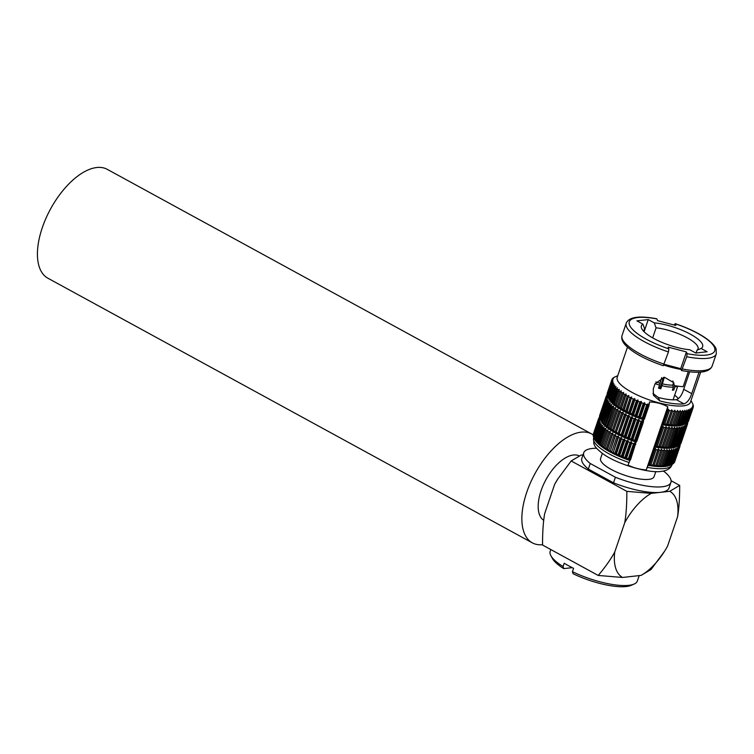 <?xml version="1.0" encoding="UTF-8"?>
<svg xmlns="http://www.w3.org/2000/svg" width="754" height="754" viewBox="0 0 754 754"><rect width="100%" height="100%" fill="white"/><g stroke="black" fill="none" stroke-linecap="round" stroke-linejoin="round"><path stroke-width="1.13" d="M670.9 482.456L669.005 488.026A46.041 13.167 -161.2 0 1 660.476 492.334A46.041 13.167 -161.2 0 1 613.52 482.814L615.415 477.244A46.041 13.167 18.8 0 0 670.9 482.456A46.041 13.167 18.8 0 0 664.397 471.731L663.2 471.08M671.088 480.722L679.674 485.416C679.722 497.734 679.024 508.149 677.601 516.679A49.114 24.42 -61.4 0 0 669.74 491.297L679.674 485.416M669.74 491.297L651.22 493.38A49.114 24.42 118.6 0 0 624.764 522.626L614.736 552.079A49.114 24.42 -61.4 0 0 622.597 577.46L641.107 575.377A49.114 24.42 118.6 0 0 664.585 551.221A49.114 24.42 118.6 0 0 667.573 546.132L677.601 516.679M615.415 477.244L590.241 463.503L588.346 469.063A46.041 13.167 -161.2 0 1 581.843 458.347L583.737 452.777A46.041 13.167 18.8 0 0 590.241 463.503M596.584 448.244A46.041 13.167 18.8 0 0 583.737 452.777M602.342 453.361L600.589 458.517A28.237 8.077 -161.2 0 0 617.611 472.522A28.237 8.077 -161.2 0 0 648.817 479.365A28.237 8.077 18.8 0 0 654.048 476.716L655.81 471.561M613.52 482.814L588.346 469.063M557.8 478.978L557.63 479.242A49.114 24.42 -61.4 0 0 554.652 484.322L557.8 478.978L571.174 460.958L626.838 491.363L651.22 493.38M571.174 460.958L581.108 455.077L583.031 454.86M554.652 484.322L544.624 513.785C543.191 522.305 542.503 532.72 542.55 545.038L598.214 575.453C605.321 567.036 610.825 559.251 614.736 552.079M622.597 577.46L598.214 575.453M550.797 549.543L550.184 551.344A46.041 13.167 18.8 0 0 550.901 555.736A46.041 13.167 18.8 0 0 563.087 566.556L563.738 568.62A43.581 12.46 -161.2 0 1 552.428 558.526L550.901 555.736M572.427 571.664A46.041 13.167 18.8 0 0 628.817 585.33A46.041 13.167 18.8 0 0 634.095 584.058L631.192 585.34A43.581 12.46 -161.2 0 1 573.087 573.728L572.427 571.664L573.568 568.318A46.041 13.167 -161.2 0 1 564.218 563.219L563.087 566.556M634.095 584.058A46.041 13.167 18.8 0 0 637.347 581.023L639.194 575.594M664.585 551.221L651.051 569.506L641.107 575.377M624.764 522.626C626.197 514.096 626.885 503.681 626.838 491.363M543.719 520.345A36.833 18.313 -61.4 0 1 543.549 484.464A36.833 18.313 -61.4 0 1 573.408 455.011A36.833 18.313 -61.4 0 1 579.147 455.821M593.228 434.926A61.998 30.829 118.6 0 0 591.758 434.002A61.998 30.829 118.6 0 0 526.697 492.4A61.998 30.829 -61.4 0 0 532.305 542.833L47.879 278.207A61.998 30.829 -61.4 0 1 42.262 227.774A61.998 30.829 118.6 0 1 107.322 169.377L591.758 434.002M542.55 544.699A61.998 30.829 -61.4 0 1 532.305 542.833M563.738 568.62L572.239 567.668M671.578 464.587L669.872 465.331A41.432 11.847 18.8 0 1 648.157 465.331L646.263 469.931C639.788 469.488 633.699 467.876 628.007 465.105L629.901 460.506A41.432 11.847 18.8 0 1 595 439.836L594.039 438.102A42.969 12.29 18.8 0 0 594.067 438.14L599.241 422.947L600.58 422.636L599.637 423.607A42.969 12.29 18.8 0 0 600.127 424.313L601.522 423.993L600.674 425.011A42.969 12.29 18.8 0 0 601.315 425.746L602.748 425.407L602.003 426.472A42.969 12.29 18.8 0 0 602.795 427.226L604.265 426.868L603.615 427.97A42.969 12.29 18.8 0 0 604.548 428.753L606.046 428.366L605.5 429.516A42.969 12.29 18.8 0 0 606.565 430.308L608.082 429.893L607.649 431.081A42.969 12.29 18.8 0 0 608.827 431.882L610.354 431.429L610.024 432.655A42.969 12.29 18.8 0 0 611.324 433.456L612.851 432.975L607.102 449.855L606.15 448.649L611.324 433.456M648.157 465.331L654.02 449.28A42.969 12.29 18.8 0 0 654.5 449.365L655.254 448.3L656.112 449.648A42.969 12.29 18.8 0 0 657.752 449.902L658.393 448.8L659.288 450.119A42.969 12.29 18.8 0 0 660.853 450.317L661.39 449.167L662.323 450.468A42.969 12.29 18.8 0 0 663.793 450.581L664.227 449.403L665.169 450.666A42.969 12.29 18.8 0 0 666.545 450.722L666.875 449.497L667.827 450.741A42.969 12.29 18.8 0 0 669.09 450.722L669.307 449.469L670.259 450.666A42.969 12.29 18.8 0 0 671.409 450.581L671.522 449.299L672.455 450.468A42.969 12.29 18.8 0 0 673.482 450.308L673.482 448.998L674.406 450.119A42.969 12.29 18.8 0 0 675.292 449.902L675.198 448.564L676.084 449.648A42.969 12.29 18.8 0 0 676.828 449.356L676.63 447.999L677.478 449.045A42.969 12.29 18.8 0 0 678.082 448.687L677.789 447.32L678.591 448.319A42.969 12.29 18.8 0 0 679.034 447.904L678.647 446.519L679.401 447.471A42.969 12.29 18.8 0 0 679.693 446.99L679.213 445.605L679.901 446.509L674.726 461.702A42.969 12.29 18.8 0 0 674.726 461.693L674.67 461.74M673.963 462.805L674.227 462.664A42.969 12.29 18.8 0 0 674.519 462.183L679.693 446.99M672.954 463.738L673.416 463.512A42.969 12.29 18.8 0 0 673.869 463.097L679.034 447.904M664.227 449.403L658.478 466.283L659.995 465.859A42.969 12.29 18.8 0 0 661.371 465.915L662.653 465.934A42.969 12.29 18.8 0 0 663.916 465.915L665.085 465.859A42.969 12.29 18.8 0 0 666.234 465.774L667.29 465.661A42.969 12.29 18.8 0 0 668.308 465.501L669.232 465.312A42.969 12.29 18.8 0 0 670.117 465.095L670.909 464.841A42.969 12.29 18.8 0 0 671.663 464.549L672.314 464.238A42.969 12.29 18.8 0 0 672.907 463.88L678.082 448.687M658.478 466.283L663.793 450.581M661.39 449.167L655.65 466.047L657.149 465.661A42.969 12.29 18.8 0 0 658.619 465.784M655.65 466.047L660.853 450.317M658.393 448.8L652.644 465.68L654.123 465.312A42.969 12.29 18.8 0 0 655.678 465.51M652.644 465.68L657.752 449.902M655.254 448.3L649.505 465.18L650.938 464.841A42.969 12.29 18.8 0 0 652.578 465.095M649.505 465.18L654.5 449.365M648.845 464.473A42.969 12.29 18.8 0 0 649.326 464.558M654.02 449.28L654.331 446.952A41.121 11.753 -161.2 0 0 675.82 446.943L677.893 446.038M679.901 446.509A42.969 12.29 18.8 0 0 679.901 446.5A42.969 12.29 18.8 0 0 680.033 445.982L679.477 444.587L680.089 445.444A42.969 12.29 18.8 0 0 680.07 444.86L680.004 444.719M654.331 446.952L655.16 445.916A42.969 12.29 18.8 0 0 655.65 446.01L655.82 446.632L657.252 446.293A42.969 12.29 18.8 0 0 658.892 446.547L658.958 447.131L660.438 446.764A42.969 12.29 18.8 0 0 661.993 446.952L661.965 447.49L663.463 447.103A42.969 12.29 18.8 0 0 664.934 447.226L664.792 447.725L666.31 447.311A42.969 12.29 18.8 0 0 667.686 447.367L668.968 447.376A42.969 12.29 18.8 0 0 670.231 447.358L671.399 447.311A42.969 12.29 18.8 0 0 672.549 447.226L673.605 447.103A42.969 12.29 18.8 0 0 674.623 446.952L675.546 446.764A42.969 12.29 18.8 0 0 676.442 446.538L677.224 446.293A42.969 12.29 18.8 0 0 677.978 446L678.628 445.689A42.969 12.29 18.8 0 0 679.222 445.331L685.669 426.415L685.367 425.049L686.168 426.038A42.969 12.29 18.8 0 0 686.621 425.624L686.234 424.248L686.979 425.19A42.969 12.29 18.8 0 0 687.271 424.719L686.8 423.333L687.478 424.238A42.969 12.29 18.8 0 0 687.488 424.229A42.969 12.29 18.8 0 0 687.62 423.701L687.054 422.315L687.676 423.164A42.969 12.29 18.8 0 0 687.648 422.589L687.591 422.447M680.278 444.257L680.542 444.106A42.969 12.29 18.8 0 0 680.834 443.635L687.271 424.719M679.279 445.19L679.731 444.954A42.969 12.29 18.8 0 0 680.183 444.54L686.621 425.624M672.549 447.226L679.1 427.018L680.042 428.187A42.969 12.29 18.8 0 0 681.06 428.036L681.069 426.717L681.984 427.848A42.969 12.29 18.8 0 0 682.879 427.622L682.775 426.283L683.671 427.377A42.969 12.29 18.8 0 0 684.415 427.084L684.217 425.727L685.066 426.773A42.969 12.29 18.8 0 0 685.669 426.415M655.16 445.916L661.918 424.681A41.121 11.753 -161.2 0 0 683.397 424.672L685.48 423.757M661.607 427A42.969 12.29 18.8 0 0 662.087 427.094L662.832 426.029L663.699 427.377A42.969 12.29 18.8 0 0 665.33 427.631L665.98 426.519L666.875 427.848A42.969 12.29 18.8 0 0 668.44 428.036L668.977 426.887L669.901 428.187A42.969 12.29 18.8 0 0 671.38 428.31L671.814 427.122L672.756 428.395A42.969 12.29 18.8 0 0 674.133 428.451L674.453 427.226L675.405 428.461A42.969 12.29 18.8 0 0 676.677 428.442L676.894 427.188L677.846 428.395A42.969 12.29 18.8 0 0 678.996 428.31M661.918 424.681L662.747 423.644A42.969 12.29 18.8 0 0 663.228 423.729L663.397 424.361L664.839 424.012A42.969 12.29 18.8 0 0 666.47 424.276L666.545 424.851L668.016 424.493A42.969 12.29 18.8 0 0 669.58 424.681L669.543 425.218L671.041 424.832A42.969 12.29 18.8 0 0 672.521 424.954L672.38 425.454L673.897 425.039A42.969 12.29 18.8 0 0 675.273 425.086L675.028 425.558L676.545 425.105A42.969 12.29 18.8 0 0 677.818 425.086L678.986 425.039A42.969 12.29 18.8 0 0 680.136 424.945L681.182 424.832A42.969 12.29 18.8 0 0 682.21 424.672L683.133 424.493A42.969 12.29 18.8 0 0 684.019 424.266L684.811 424.012A42.969 12.29 18.8 0 0 685.556 423.72L686.206 423.409A42.969 12.29 18.8 0 0 686.809 423.06L691.352 409.695A42.969 12.29 18.8 0 1 690.758 410.053L689.901 409.017L690.108 410.364A42.969 12.29 18.8 0 1 689.354 410.657L688.468 409.573L688.562 410.911A42.969 12.29 18.8 0 1 687.676 411.137L686.762 410.006L686.753 411.316A42.969 12.29 18.8 0 1 685.735 411.477L684.792 410.308L680.136 424.945M688.572 420.911L693.171 407.518L692.483 406.613L692.964 408.008A42.969 12.29 18.8 0 1 692.672 408.479L691.918 407.528L692.313 408.913A42.969 12.29 18.8 0 1 691.861 409.328L691.06 408.329L691.352 409.695M687.865 421.986L688.119 421.835A42.969 12.29 18.8 0 0 688.421 421.363L692.964 408.008M686.856 422.919L687.318 422.683A42.969 12.29 18.8 0 0 687.761 422.268L692.313 408.913M678.986 425.039L683.529 411.684A42.969 12.29 18.8 0 0 684.679 411.59M683.529 411.684L682.587 410.478L677.818 425.086M676.545 425.105L681.098 411.75A42.969 12.29 18.8 0 0 682.361 411.731M681.098 411.75L680.146 410.506L675.273 425.086M673.897 425.039L678.44 411.684A42.969 12.29 18.8 0 0 679.816 411.731M678.44 411.684L677.497 410.412L672.38 425.454M672.521 424.954L677.497 410.412M671.041 424.832L675.593 411.477A42.969 12.29 18.8 0 0 677.064 411.599M675.593 411.477L674.67 410.176L669.543 425.218M669.58 424.681L674.67 410.176M668.016 424.493L672.568 411.128A42.969 12.29 18.8 0 0 674.123 411.326M672.568 411.128L671.663 409.808L666.545 424.851M666.47 424.276L671.663 409.808M664.839 424.012L669.382 410.657A42.969 12.29 18.8 0 0 671.022 410.921M669.382 410.657L668.525 409.309L663.397 424.361M663.228 423.729L668.525 409.309M662.747 423.644L667.29 410.289A42.969 12.29 18.8 0 0 667.78 410.374M667.29 410.289L667.771 406.764L646.263 469.931M655.65 446.01L662.087 427.094M662.832 426.029L655.82 446.632M657.252 446.293L663.699 427.377M658.892 446.547L665.33 427.631M665.98 426.519L658.958 447.131M660.438 446.764L666.875 427.848M661.993 446.952L668.44 428.036M668.977 426.887L661.965 447.49M663.463 447.103L669.901 428.187M664.934 447.226L671.371 428.31M671.814 427.122L664.792 447.725M666.31 447.311L672.756 428.395M667.686 447.367L674.133 428.451M668.968 447.376L675.405 428.461M670.231 447.358L676.677 428.442M671.399 447.311L677.846 428.395M650.938 464.841L656.112 449.648M654.123 465.312L659.288 450.119M657.149 465.661L662.323 450.468M659.995 465.859L665.169 450.666M661.371 465.915L666.545 450.722M662.653 465.934L667.827 450.741M663.916 465.915L669.09 450.722M665.085 465.859L670.259 450.666M666.234 465.774L671.409 450.581M667.29 465.661L672.455 450.468M668.308 465.501L673.482 450.308M669.232 465.312L674.406 450.119M670.117 465.095L675.292 449.902M670.909 464.841L676.084 449.648M671.663 464.549L676.828 449.356M672.314 464.238L677.478 449.045M673.416 463.512L678.591 448.319M674.227 462.664L679.401 447.471M607.168 394.955A42.969 12.29 18.8 0 0 606.989 395.134L607.95 394.823L606.631 395.567A42.969 12.29 18.8 0 0 606.339 396.038L607.385 395.737L606.131 396.529A42.969 12.29 18.8 0 0 606.122 396.529A42.969 12.29 18.8 0 0 605.99 397.056L607.13 396.755L605.933 397.594A42.969 12.29 18.8 0 0 605.962 398.169L607.168 397.876L606.056 398.753A42.969 12.29 18.8 0 0 606.235 399.384L607.517 399.073L606.48 400.006A42.969 12.29 18.8 0 0 606.819 400.676L608.158 400.365L607.215 401.335A42.969 12.29 18.8 0 0 607.715 402.042L609.1 401.712L608.261 402.74A42.969 12.29 18.8 0 0 608.902 403.475L610.335 403.126L609.59 404.191A42.969 12.29 18.8 0 0 610.372 404.955L611.843 404.587L611.202 405.699A42.969 12.29 18.8 0 0 612.125 406.481L613.624 406.086L613.087 407.235A42.969 12.29 18.8 0 0 614.142 408.027L615.66 407.612L615.226 408.8A42.969 12.29 18.8 0 0 616.414 409.601L617.931 409.158L617.611 410.374A42.969 12.29 18.8 0 0 618.911 411.184L620.429 410.694L620.212 411.957A42.969 12.29 18.8 0 0 621.616 412.749L623.134 412.231L623.021 413.522A42.969 12.29 18.8 0 0 624.519 414.304L626.009 413.748L626.009 415.058A42.969 12.29 18.8 0 0 627.592 415.831L629.053 415.228L629.147 416.566A42.969 12.29 18.8 0 0 630.806 417.311L632.229 416.67L632.427 418.018A42.969 12.29 18.8 0 0 634.142 418.743L635.528 418.046L635.82 419.422A42.969 12.29 18.8 0 0 637.582 420.11L638.902 419.365L639.298 420.751A42.969 12.29 18.8 0 0 641.089 421.401L642.342 420.609L642.823 422.004A42.969 12.29 18.8 0 0 643.341 422.174L643.652 419.855A41.121 11.753 -161.2 0 1 609.091 399.375L607.941 397.273A42.969 12.29 18.8 0 0 607.96 397.311L608.365 397.98A42.969 12.29 18.8 0 0 608.855 398.678L609.402 399.375A42.969 12.29 18.8 0 0 610.043 400.11L610.731 400.836A42.969 12.29 18.8 0 0 611.513 401.59L612.342 402.334A42.969 12.29 18.8 0 0 613.266 403.117L614.227 403.88A42.969 12.29 18.8 0 0 615.292 404.672L616.235 405.944L616.367 405.445A42.969 12.29 18.8 0 0 617.554 406.246L618.506 407.48L618.751 407.019A42.969 12.29 18.8 0 0 620.052 407.82L621.004 409.026L621.353 408.593A42.969 12.29 18.8 0 0 622.757 409.394L623.699 410.562L624.161 410.157A42.969 12.29 18.8 0 0 625.66 410.949L626.583 412.08L627.149 411.703A42.969 12.29 18.8 0 0 628.732 412.466L629.618 413.56L630.297 413.201A42.969 12.29 18.8 0 0 631.946 413.955L632.804 414.992L633.577 414.662A42.969 12.29 18.8 0 0 635.292 415.379L636.093 416.378L636.96 416.057A42.969 12.29 18.8 0 0 638.723 416.745L639.467 417.697L640.438 417.396A42.969 12.29 18.8 0 0 642.229 418.036L642.917 418.941L643.963 418.64A42.969 12.29 18.8 0 0 644.481 418.819L649.034 405.464L649.505 401.948C656.084 402.118 662.172 403.72 667.771 406.764M599.684 415.445L606.131 396.529L599.684 415.445A42.969 12.29 18.8 0 0 599.553 415.972L605.99 397.056M605.962 398.169L599.515 417.085A42.969 12.29 18.8 0 1 599.496 416.51L605.933 397.594M606.235 399.384L599.798 418.3A42.969 12.29 18.8 0 1 599.619 417.669L606.056 398.753M599.798 418.3L600.071 418.847M612.851 432.975L612.625 434.229A42.969 12.29 18.8 0 0 614.029 435.03L615.547 434.511L615.434 435.793A42.969 12.29 18.8 0 0 616.932 436.585L618.431 436.019L618.421 437.329A42.969 12.29 18.8 0 0 620.005 438.102L621.466 437.499L621.569 438.837A42.969 12.29 18.8 0 0 623.219 439.582L624.651 438.941L624.849 440.298A42.969 12.29 18.8 0 0 626.565 441.015L627.941 440.327L628.242 441.693A42.969 12.29 18.8 0 0 629.995 442.381L631.324 441.646L631.711 443.022A42.969 12.29 18.8 0 0 633.501 443.672L634.764 442.89L629.015 459.77L630.071 459.469A42.969 12.29 18.8 0 0 630.589 459.648L636.074 442.127A41.121 11.753 -161.2 0 1 601.513 421.646L600.354 419.544A42.969 12.29 18.8 0 1 600.043 418.922L606.48 400.006M600.354 419.544A42.969 12.29 18.8 0 0 600.382 419.592L606.819 400.676M600.382 419.592L601.145 420.968L600.778 420.251L607.215 401.335M600.778 420.251A42.969 12.29 18.8 0 0 601.268 420.958L607.715 402.042M601.268 420.958L602.088 422.315L608.261 402.74M601.815 421.656A42.969 12.29 18.8 0 0 602.455 422.391L608.902 403.475M602.455 422.391L603.323 423.729L609.59 404.191M603.143 423.107A42.969 12.29 18.8 0 0 603.935 423.871L610.372 404.955M603.935 423.871L604.831 425.19L611.202 405.699M604.765 424.615A42.969 12.29 18.8 0 0 605.688 425.397L612.125 406.481M605.688 425.397L606.612 426.689L613.087 407.235M606.65 426.151A42.969 12.29 18.8 0 0 607.705 426.943L614.142 408.027M607.705 426.943L608.648 428.215L615.226 408.8M608.789 427.716A42.969 12.29 18.8 0 0 609.967 428.517L616.414 409.601M617.931 409.158L610.919 429.761L617.611 410.374M609.967 428.517L610.919 429.761M611.174 429.29A42.969 12.29 18.8 0 0 612.465 430.1L618.911 411.184M620.429 410.694L613.417 431.297L620.212 411.957M612.465 430.1L613.417 431.297M613.775 430.873A42.969 12.29 18.8 0 0 615.179 431.665L621.616 412.749M623.134 412.231L616.112 432.834L623.021 413.522M615.179 431.665L616.112 432.834M616.584 432.438A42.969 12.29 18.8 0 0 618.082 433.22L624.519 414.304M626.009 413.748L618.996 434.351L626.009 415.058M618.082 433.22L618.996 434.351M619.571 433.974A42.969 12.29 18.8 0 0 621.145 434.747L627.592 415.831M629.053 415.228L622.041 435.831L622.71 435.482L629.147 416.566M621.145 434.747L622.041 435.831M622.71 435.482A42.969 12.29 18.8 0 0 624.369 436.227L630.806 417.311M632.229 416.67L625.217 437.273L625.99 436.934L632.427 418.018M624.369 436.227L625.217 437.273M625.99 436.934A42.969 12.29 18.8 0 0 627.705 437.659L634.142 418.743M635.528 418.046L628.506 438.658L629.383 438.338L635.82 419.422M627.705 437.659L628.506 438.658M629.383 438.338A42.969 12.29 18.8 0 0 631.136 439.026L637.582 420.11M638.902 419.365L631.89 439.978L632.851 439.667L639.298 420.751M631.136 439.026L631.89 439.978M632.851 439.667A42.969 12.29 18.8 0 0 634.642 440.317L641.089 421.401M642.342 420.609L635.33 441.222L636.385 440.92L642.823 422.004M634.642 440.317L635.33 441.222M636.385 440.92A42.969 12.29 18.8 0 0 636.904 441.09L643.341 422.174M643.652 419.855L644.481 418.819M630.589 459.648L629.901 460.506M636.074 442.127L636.904 441.09M608.082 397.405L607.375 396.02A42.969 12.29 18.8 0 1 607.196 395.398L611.748 382.042A42.969 12.29 18.8 0 0 611.928 382.664L613.2 382.363L612.173 383.286L607.63 396.651A42.969 12.29 18.8 0 0 607.941 397.273M607.206 393.871L607.13 393.692A42.969 12.29 18.8 0 1 607.272 393.173A42.969 12.29 18.8 0 0 607.272 393.173L611.814 379.818A42.969 12.29 18.8 0 0 611.814 379.818A42.969 12.29 18.8 0 0 611.683 380.336L612.814 380.044L611.626 380.874L607.083 394.229A42.969 12.29 18.8 0 0 607.102 394.813L607.272 395.181M627.469 347.17L617.215 377.302A38.671 11.056 -161.2 0 0 640.523 396.491A38.671 11.056 -161.2 0 0 683.265 405.85A38.671 11.056 18.8 0 0 690.428 402.231L700.692 372.09M693.171 407.518A42.969 12.29 18.8 0 0 693.171 407.509A42.969 12.29 18.8 0 0 693.312 406.99L692.747 405.595L693.36 406.453A42.969 12.29 18.8 0 0 693.341 405.869L693.246 405.294A42.969 12.29 18.8 0 0 693.067 404.662L692.813 404.04A42.969 12.29 18.8 0 0 692.502 403.409A42.969 12.29 18.8 0 0 692.483 403.371L690.975 400.628M621.353 408.593L625.905 395.237L626.122 393.984L624.595 394.465A42.969 12.29 18.8 0 1 623.304 393.663L623.624 392.438L622.097 392.891A42.969 12.29 18.8 0 1 620.919 392.089L621.353 390.902L619.835 391.317A42.969 12.29 18.8 0 1 618.78 390.525L619.317 389.375L617.818 389.761A42.969 12.29 18.8 0 1 616.895 388.979L617.535 387.876L616.065 388.235A42.969 12.29 18.8 0 1 615.273 387.481L616.027 386.416L614.585 386.755A42.969 12.29 18.8 0 1 613.944 386.02L614.793 385.002L613.398 385.322A42.969 12.29 18.8 0 1 612.908 384.625L613.85 383.645L612.512 383.956A42.969 12.29 18.8 0 1 612.173 383.286M625.905 395.237A42.969 12.29 18.8 0 0 627.309 396.038L628.817 395.52L623.699 410.562M624.161 410.157L628.817 395.52M628.713 396.802A42.969 12.29 18.8 0 0 630.212 397.594L631.701 397.028L626.583 412.08M627.149 411.703L631.701 397.028M631.692 398.348A42.969 12.29 18.8 0 0 633.275 399.111L634.745 398.517L629.618 413.56M630.297 413.201L634.84 399.846L634.745 398.517M634.84 399.846A42.969 12.29 18.8 0 0 636.499 400.6L637.922 399.95L632.804 414.992M633.577 414.662L638.12 401.307L637.922 399.95M638.12 401.307A42.969 12.29 18.8 0 0 639.835 402.023L641.211 401.335L636.093 416.378M636.96 416.057L641.513 402.702L641.211 401.335M641.513 402.702A42.969 12.29 18.8 0 0 643.266 403.39L644.595 402.655L639.467 417.697M640.438 417.396L644.981 404.04L644.595 402.655M644.981 404.04A42.969 12.29 18.8 0 0 646.772 404.681L648.035 403.899L642.917 418.941M643.963 418.64L648.515 405.284L648.035 403.899M648.515 405.284A42.969 12.29 18.8 0 0 649.034 405.464M615.66 376.632L614.237 377.273A42.969 12.29 18.8 0 0 613.633 377.631L613.125 377.999A42.969 12.29 18.8 0 0 612.682 378.423L613.643 378.112L612.323 378.847A42.969 12.29 18.8 0 0 612.022 379.328L613.077 379.026L611.814 379.809L607.272 393.173M611.626 380.874A42.969 12.29 18.8 0 0 611.645 381.458L612.861 381.156L611.748 382.042M620.052 407.82L624.595 394.465M626.122 393.984L621.004 409.026M618.751 407.019L623.304 393.663M623.624 392.438L618.506 407.48M617.554 406.246L622.097 392.891M616.367 405.445L620.919 392.089M615.292 404.672L619.835 391.317M614.227 403.88L618.78 390.525M613.266 403.117L617.818 389.761M612.342 402.334L616.895 388.979M611.513 401.59L616.065 388.235M610.731 400.836L615.273 387.481M610.043 400.11L614.585 386.755M609.402 399.375L613.944 386.02M608.855 398.678L613.398 385.322M608.365 397.98L612.908 384.625M607.96 397.311L612.512 383.956M607.375 396.02L611.928 382.664M607.102 394.813L611.645 381.458M607.13 393.692L611.683 380.336M622.757 409.394L627.309 396.038M625.66 410.949L630.212 397.594M628.732 412.466L633.275 399.111M631.946 413.955L636.499 400.6M635.292 415.379L639.835 402.023M638.723 416.745L643.266 403.39M642.229 418.036L646.772 404.681M699.005 372.193L691.701 393.645C689.835 399.337 687.252 402.74 683.953 403.852A38.671 11.056 -161.2 0 1 659.741 400.892L653.464 395.284L653.275 388.951L655.056 383.72L664.406 377.254L673.727 382.683L674.283 385.567L672.804 381.015M688.298 371.618L683.171 386.679A38.671 11.056 -161.2 0 1 674.283 385.567M682.53 369.008A47.577 13.6 18.8 0 0 712.125 366.114C709.448 372.363 699.26 373.833 681.578 370.544L686.696 356.755L687.12 353.683L686.432 351.948L680.739 368.659L664.227 364.305M686.432 351.948L668.167 347.132L668.855 348.857L668.44 351.929A47.577 13.6 -161.2 0 1 626.225 323.202C628.911 316.963 639.09 315.492 656.781 318.782L657.611 320.657L675.876 325.483L675.188 323.758L674.085 325.134M642.917 324.145L636.904 320.855L648.242 319.583L654.246 322.863A32.347 9.246 -161.2 0 1 690.457 334.229A32.347 9.246 -161.2 0 1 701.126 348.471L707.139 351.75L695.801 353.032L689.797 349.752A32.347 9.246 -161.2 0 1 641.899 328.97A32.347 9.246 -161.2 0 1 642.917 324.145L644.745 329.102L643.907 331.553M643.614 331.251A28.671 8.2 -161.2 0 1 643.746 330.412A28.671 8.2 -161.2 0 1 644.745 329.102M652.945 393.484L658.383 397.49A28.671 8.2 18.8 0 0 676.329 399.686C679.514 398.508 681.974 395.039 683.718 389.29L689.674 371.788M674.66 395.228A28.671 8.2 -161.2 0 1 678.44 398.734M701.126 348.471L697.026 350.195A28.671 8.2 -161.2 0 0 698.025 348.885A28.671 8.2 -161.2 0 0 685.066 336.68A28.671 8.2 -161.2 0 0 656.074 327.83L652.662 337.867M697.026 350.195L696.074 353.004M681.428 370.384L680.739 368.659M664.265 364.182A47.577 13.6 18.8 0 1 622.059 335.455C621.164 338.527 622.276 341.732 625.386 345.087C632.86 352.731 645.499 359.611 663.294 365.709L668.44 351.929M712.125 366.114L716.3 353.871L716.13 349.13C715.725 347.839 714.349 344.078 704.613 337.358C696.602 332.118 686.753 327.538 675.056 323.607L675.188 323.758A45.117 12.903 18.8 0 1 714.5 347.528A45.117 12.903 18.8 0 1 687.12 353.683M656.074 327.83L654.246 322.863M648.242 319.583L644.105 331.751M677.309 386.067A21.489 6.145 -161.2 0 1 674.821 386.953L673.774 390.035A21.489 6.145 -161.2 0 1 673.105 390.129A21.489 6.145 -161.2 0 1 672.37 390.195L673.426 387.104A21.489 6.145 -161.2 0 1 661.852 385.69L660.806 388.781A21.489 6.145 -161.2 0 1 658.487 388.169L659.543 385.087A21.489 6.145 -161.2 0 1 655.075 383.663M673.774 390.035L672.643 389.413M673.36 383.23L672.728 385.077L673.426 387.104M661.852 385.69L664.34 377.254M660.806 388.781L660.221 387.32A17.191 4.91 -161.2 0 1 658.892 386.981M663.624 377.311L660.221 387.32M672.728 385.077A19.953 5.702 -161.2 0 1 662.116 383.777M661.673 377.688L659.543 385.087M659.807 383.164A19.953 5.702 -161.2 0 1 655.895 381.929M674.821 386.953L674.123 384.917M688.119 421.835L692.672 408.479M687.318 422.683L691.861 409.328M686.206 423.409L690.758 410.053M685.556 423.72L690.108 410.364M684.811 424.012L689.354 410.657M684.019 424.266L688.562 410.911M683.133 424.493L687.676 411.137M682.21 424.672L686.753 411.316M681.182 424.832L685.735 411.477M681.041 443.145L687.478 424.238M680.542 444.106L686.979 425.19M679.731 444.954L686.168 426.038M678.628 445.689L685.066 426.773M677.978 446L684.415 427.084M677.224 446.293L683.671 427.377M676.442 446.538L682.879 427.622M675.546 446.764L681.984 427.848M674.623 446.952L681.06 428.036M673.605 447.103L680.042 428.187M610.354 431.429L604.849 447.848A42.969 12.29 18.8 0 0 606.15 448.649M604.604 448.31L603.652 447.075L608.827 431.882M599.581 417.235A42.969 12.29 18.8 0 0 599.402 417.405L600.373 417.103L599.044 417.839A42.969 12.29 18.8 0 0 598.751 418.31L599.807 418.018L598.544 418.8A42.969 12.29 18.8 0 0 598.412 419.328L599.543 419.036L598.356 419.865A42.969 12.29 18.8 0 0 598.374 420.449L599.581 420.148L598.469 421.024A42.969 12.29 18.8 0 0 598.648 421.656L599.93 421.354L598.902 422.278L593.728 437.471A42.969 12.29 18.8 0 0 594.039 438.102L594.463 438.8A42.969 12.29 18.8 0 0 594.953 439.507L595.5 440.204A42.969 12.29 18.8 0 0 596.141 440.939L596.829 441.665A42.969 12.29 18.8 0 0 597.62 442.419L598.45 443.163A42.969 12.29 18.8 0 0 599.373 443.946L600.335 444.709A42.969 12.29 18.8 0 0 601.39 445.501L602.333 446.773L602.474 446.274A42.969 12.29 18.8 0 0 603.652 447.075M594.18 438.234L593.483 436.849L598.648 421.656M598.469 421.024L593.304 436.227A42.969 12.29 18.8 0 0 593.483 436.849M593.37 436.01L598.374 420.449M598.356 419.865L593.181 435.058A42.969 12.29 18.8 0 0 593.2 435.642M593.304 434.69L598.412 419.328M593.37 434.002L598.544 418.809A42.969 12.29 18.8 0 0 598.544 418.809L593.37 433.993A42.969 12.29 18.8 0 0 593.37 434.002A42.969 12.29 18.8 0 0 593.238 434.521M629.015 459.77L628.327 458.866L633.501 443.672M631.324 441.646L625.575 458.526L626.536 458.215A42.969 12.29 18.8 0 0 628.327 458.866M625.575 458.526L624.821 457.574L629.995 442.381M627.941 440.327L622.191 457.207L623.068 456.886A42.969 12.29 18.8 0 0 624.821 457.574M622.191 457.207L621.39 456.208L626.565 441.015M624.651 438.941L618.902 455.821L619.675 455.491A42.969 12.29 18.8 0 0 621.39 456.208M618.902 455.821L618.054 454.785L623.219 439.582M621.466 437.499L615.726 454.389L616.395 454.031A42.969 12.29 18.8 0 0 618.054 454.785M615.726 454.389L614.83 453.295L620.005 438.102M618.431 436.019L613.247 452.523A42.969 12.29 18.8 0 0 614.83 453.295M612.682 452.9L611.758 451.778L616.932 436.585M615.547 434.511L610.259 450.986A42.969 12.29 18.8 0 0 611.758 451.778M609.798 451.392L608.864 450.223L614.029 435.03M607.102 449.855L607.46 449.422A42.969 12.29 18.8 0 0 608.864 450.223M598.902 422.278A42.969 12.29 18.8 0 0 599.241 422.947M634.764 442.89L635.245 444.276A42.969 12.29 18.8 0 0 635.754 444.455M594.463 438.8L599.637 423.607M594.953 439.507L600.127 424.313M595.5 440.204L600.674 425.011M596.141 440.939L601.315 425.746M596.829 441.665L602.003 426.472M597.62 442.419L602.795 427.226M598.45 443.163L603.615 427.97M599.373 443.946L604.548 428.753M600.335 444.709L605.5 429.516M601.39 445.501L606.565 430.308M602.474 446.274L607.649 431.081M604.849 447.848L610.024 432.655M630.071 459.469L635.245 444.276M626.536 458.215L631.711 443.022M623.068 456.886L628.242 441.693M619.675 455.491L624.849 440.298M616.395 454.031L621.569 438.837M613.247 452.523L618.421 437.329M610.259 450.986L615.434 435.793M607.46 449.422L612.625 434.229M647.46 467.386A41.432 11.847 18.8 0 0 664.425 468.536A41.432 11.847 18.8 0 0 672.097 464.652C670.674 468.488 667.054 470.722 661.239 471.373C649.524 473.625 616.433 464.247 602.144 453.22C594.237 446.839 594.849 445.661 593.841 443.814L593.652 437.942A41.432 11.847 18.8 0 0 629.194 462.56M663.888 365.096A38.671 11.056 18.8 0 0 681.041 369.403M656.923 318.933A45.117 12.903 18.8 0 0 629.543 325.087A45.117 12.903 18.8 0 0 668.855 348.857M716.3 353.871A47.577 13.6 -161.2 0 1 686.696 356.755M691.701 393.645L683.718 389.29M659.741 400.892L658.383 397.49M683.953 403.852L676.329 399.686M617.752 375.709L614.962 376.925M622.059 335.455L626.225 323.202M677.761 386.123L673.096 399.827M661.767 377.66L659.741 383.607"/></g></svg>
